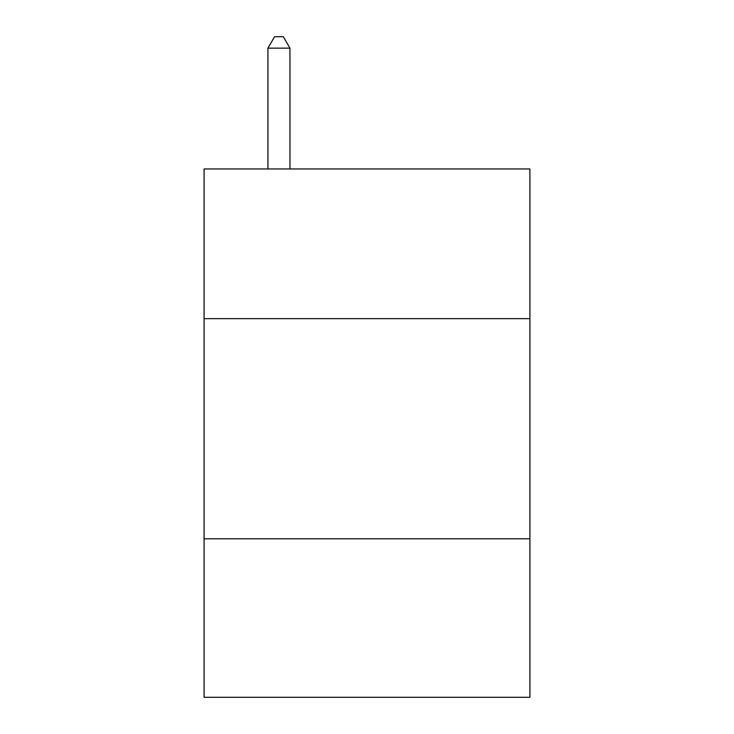 <?xml version="1.0" encoding="UTF-8"?>
<svg xmlns="http://www.w3.org/2000/svg" width="734" height="734" viewBox="0 0 734 734"><rect width="100%" height="100%" fill="white"/><g stroke="black" fill="none" stroke-linecap="round" stroke-linejoin="round"><path stroke-width="1.1" d="M529.902 318.657L529.902 168.958L204.098 168.958L204.098 318.657L529.902 318.657L529.902 697.3L204.098 697.3L204.098 318.657M529.902 538.802L204.098 538.802M289.948 168.958L289.948 48.15L267.938 48.15L267.938 168.958M267.938 48.15L274.544 36.7L283.342 36.7L289.948 48.15"/></g></svg>
